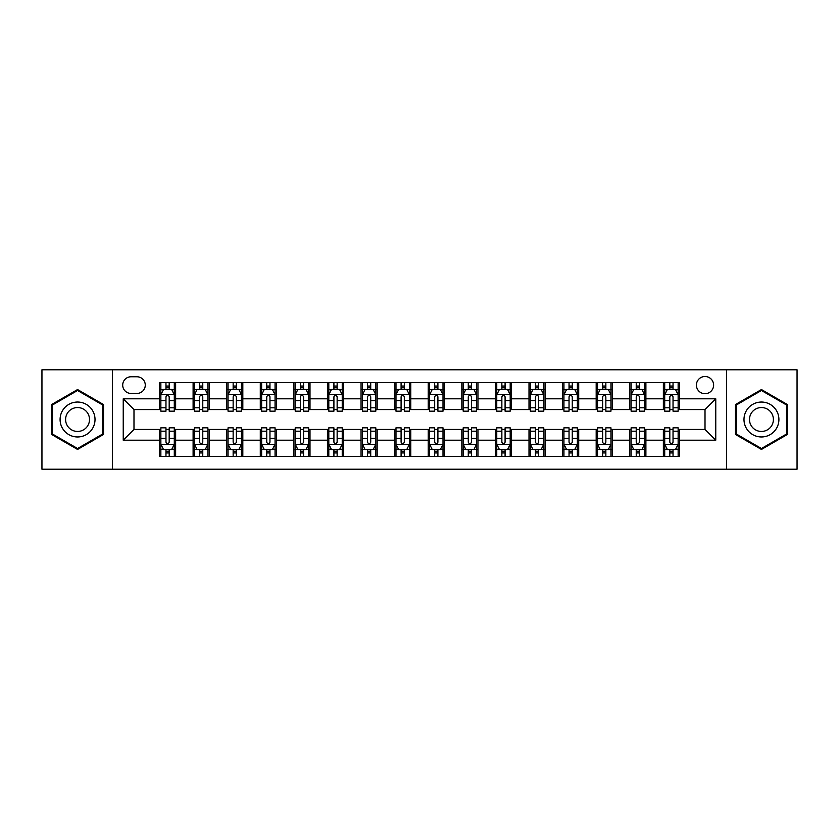 <?xml version="1.0" encoding="UTF-8"?>
<svg xmlns="http://www.w3.org/2000/svg" width="839" height="839" viewBox="0 0 839 839"><rect width="100%" height="100%" fill="white"/><g stroke="black" fill="none" stroke-linecap="round" stroke-linejoin="round"><path stroke-width="1.26" d="M705.012 376.501A8.6 8.6 0 0 0 696.412 385.101A8.6 8.6 0 0 0 705.012 393.701A8.6 8.6 0 0 0 713.611 385.101A8.6 8.6 0 0 0 705.012 376.501M726.511 469.211L797.05 469.211L797.05 369.789L726.511 369.789L726.511 469.211L112.489 469.211L112.489 369.789L41.95 369.789L41.95 469.211L112.489 469.211M131.031 393.439L136.946 393.439A8.327 8.327 0 0 0 145.273 385.101A8.327 8.327 0 0 0 136.946 376.774L131.031 376.774A8.327 8.327 0 0 0 122.704 385.101A8.327 8.327 0 0 0 131.031 393.439M726.511 369.789L112.489 369.789M159.515 440.192L123.239 440.192L123.239 398.808L159.515 398.808L159.515 409.558L133.988 409.558L133.988 429.442L159.515 429.442L159.515 456.447L679.485 456.447L679.485 429.442L705.012 429.442L705.012 409.558L679.485 409.558L679.485 398.808L715.761 398.808L715.761 440.192L679.485 440.192M679.485 398.808L679.485 382.553L159.515 382.553L159.515 398.808M663.366 382.553L663.366 409.558L664.708 409.558M669.816 409.558L673.035 409.558M678.143 409.558L679.485 409.558M663.366 409.558L644.551 409.558M629.774 382.553L629.774 409.558L631.117 409.558M636.224 409.558L639.444 409.558M629.774 409.558L610.96 409.558M596.183 382.553L596.183 409.558L597.525 409.558M602.633 409.558L605.852 409.558M596.183 409.558L577.368 409.558M562.591 382.553L562.591 409.558L563.934 409.558M569.041 409.558L572.271 409.558M562.591 409.558L543.787 409.558M529 382.553L529 409.558L530.342 409.558M535.45 409.558L538.68 409.558M529 409.558L510.196 409.558M495.409 382.553L495.409 409.558L496.761 409.558M501.858 409.558L505.088 409.558M495.409 409.558L476.604 409.558M461.828 382.553L461.828 409.558L463.17 409.558M468.277 409.558L471.497 409.558M461.828 409.558L443.013 409.558M428.236 382.553L428.236 409.558L429.578 409.558M434.686 409.558L437.906 409.558M428.236 409.558L409.422 409.558M394.645 382.553L394.645 409.558L395.987 409.558M401.094 409.558L404.314 409.558M394.645 409.558L375.83 409.558M361.053 382.553L361.053 409.558L362.396 409.558M367.503 409.558L370.723 409.558M361.053 409.558L342.239 409.558M327.462 382.553L327.462 409.558L328.804 409.558M333.912 409.558L337.142 409.558M327.462 409.558L308.658 409.558M293.87 382.553L293.87 409.558L295.213 409.558M300.32 409.558L303.55 409.558M293.87 409.558L275.066 409.558M260.289 382.553L260.289 409.558L261.632 409.558M266.729 409.558L269.959 409.558M260.289 409.558L241.475 409.558M226.698 382.553L226.698 409.558L228.04 409.558M233.148 409.558L236.367 409.558M226.698 409.558L207.883 409.558M193.106 382.553L193.106 409.558L194.449 409.558M199.556 409.558L202.776 409.558M193.106 409.558L174.292 409.558M159.515 409.558L160.857 409.558M165.965 409.558L169.184 409.558M159.515 429.442L160.857 429.442M165.965 429.442L169.184 429.442M174.292 429.442L175.634 429.442L175.634 456.447M194.449 429.442L175.634 429.442M199.556 429.442L202.776 429.442M207.883 429.442L209.226 429.442L209.226 456.447M228.04 429.442L209.226 429.442M233.148 429.442L236.367 429.442M241.475 429.442L242.817 429.442L242.817 456.447M261.632 429.442L242.817 429.442M266.729 429.442L269.959 429.442M275.066 429.442L276.409 429.442L276.409 456.447M295.213 429.442L276.409 429.442M300.32 429.442L303.55 429.442M308.658 429.442L310 429.442L310 456.447M328.804 429.442L310 429.442M333.912 429.442L337.142 429.442M342.239 429.442L343.591 429.442L343.591 456.447M362.396 429.442L343.591 429.442M367.503 429.442L370.723 429.442M375.83 429.442L377.172 429.442L377.172 456.447M395.987 429.442L377.172 429.442M401.094 429.442L404.314 429.442M409.422 429.442L410.764 429.442L410.764 456.447M429.578 429.442L410.764 429.442M434.686 429.442L437.906 429.442M443.013 429.442L444.355 429.442L444.355 456.447M463.17 429.442L444.355 429.442M468.277 429.442L471.497 429.442M476.604 429.442L477.947 429.442L477.947 456.447M496.761 429.442L477.947 429.442M501.858 429.442L505.088 429.442M510.196 429.442L511.538 429.442L511.538 456.447M530.342 429.442L511.538 429.442M535.45 429.442L538.68 429.442M543.787 429.442L545.13 429.442L545.13 456.447M563.934 429.442L545.13 429.442M569.041 429.442L572.271 429.442M577.368 429.442L578.711 429.442L578.711 456.447M597.525 429.442L578.711 429.442M602.633 429.442L605.852 429.442M610.96 429.442L612.302 429.442L612.302 456.447M631.117 429.442L612.302 429.442M636.224 429.442L639.444 429.442M644.551 429.442L645.894 429.442L645.894 456.447M664.708 429.442L645.894 429.442M669.816 429.442L673.035 429.442M678.143 429.442L679.485 429.442M175.634 382.553L175.634 409.558M159.515 389.265L160.857 389.265M165.965 389.265L169.184 389.265M174.292 389.265L175.634 389.265M159.515 449.735L160.857 449.735M165.965 449.735L169.184 449.735M174.292 449.735L175.634 449.735M193.106 429.442L193.106 456.447M209.226 382.553L209.226 409.558M193.106 389.265L194.449 389.265M199.556 389.265L202.776 389.265M207.883 389.265L209.226 389.265M193.106 449.735L194.449 449.735M199.556 449.735L202.776 449.735M207.883 449.735L209.226 449.735M226.698 429.442L226.698 456.447M226.698 449.735L228.04 449.735M233.148 449.735L236.367 449.735M241.475 449.735L242.817 449.735M242.817 382.553L242.817 409.558M226.698 389.265L228.04 389.265M233.148 389.265L236.367 389.265M241.475 389.265L242.817 389.265M260.289 429.442L260.289 456.447M260.289 449.735L261.632 449.735M266.729 449.735L269.959 449.735M275.066 449.735L276.409 449.735M276.409 382.553L276.409 409.558M260.289 389.265L261.632 389.265M266.729 389.265L269.959 389.265M275.066 389.265L276.409 389.265M293.87 429.442L293.87 456.447M293.87 449.735L295.213 449.735M300.32 449.735L303.55 449.735M308.658 449.735L310 449.735M310 382.553L310 409.558M293.87 389.265L295.213 389.265M300.32 389.265L303.55 389.265M308.658 389.265L310 389.265M327.462 429.442L327.462 456.447M327.462 449.735L328.804 449.735M333.912 449.735L337.142 449.735M342.239 449.735L343.591 449.735M343.591 382.553L343.591 409.558M327.462 389.265L328.804 389.265M333.912 389.265L337.142 389.265M342.239 389.265L343.591 389.265M361.053 429.442L361.053 456.447M361.053 449.735L362.396 449.735M367.503 449.735L370.723 449.735M375.83 449.735L377.172 449.735M377.172 382.553L377.172 409.558M361.053 389.265L362.396 389.265M367.503 389.265L370.723 389.265M375.83 389.265L377.172 389.265M394.645 429.442L394.645 456.447M394.645 449.735L395.987 449.735M401.094 449.735L404.314 449.735M409.422 449.735L410.764 449.735M410.764 382.553L410.764 409.558M394.645 389.265L395.987 389.265M401.094 389.265L404.314 389.265M409.422 389.265L410.764 389.265M428.236 429.442L428.236 456.447M428.236 449.735L429.578 449.735M434.686 449.735L437.906 449.735M443.013 449.735L444.355 449.735M444.355 382.553L444.355 409.558M428.236 389.265L429.578 389.265M434.686 389.265L437.906 389.265M443.013 389.265L444.355 389.265M461.828 429.442L461.828 456.447M461.828 449.735L463.17 449.735M468.277 449.735L471.497 449.735M476.604 449.735L477.947 449.735M477.947 382.553L477.947 409.558M461.828 389.265L463.17 389.265M468.277 389.265L471.497 389.265M476.604 389.265L477.947 389.265M495.409 429.442L495.409 456.447M495.409 449.735L496.761 449.735M501.858 449.735L505.088 449.735M510.196 449.735L511.538 449.735M511.538 382.553L511.538 409.558M495.409 389.265L496.761 389.265M501.858 389.265L505.088 389.265M510.196 389.265L511.538 389.265M529 429.442L529 456.447M529 449.735L530.342 449.735M535.45 449.735L538.68 449.735M543.787 449.735L545.13 449.735M545.13 382.553L545.13 409.558M529 389.265L530.342 389.265M535.45 389.265L538.68 389.265M543.787 389.265L545.13 389.265M562.591 429.442L562.591 456.447M562.591 449.735L563.934 449.735M569.041 449.735L572.271 449.735M577.368 449.735L578.711 449.735M578.711 382.553L578.711 409.558M562.591 389.265L563.934 389.265M569.041 389.265L572.271 389.265M577.368 389.265L578.711 389.265M596.183 429.442L596.183 456.447M596.183 449.735L597.525 449.735M602.633 449.735L605.852 449.735M610.96 449.735L612.302 449.735M612.302 382.553L612.302 409.558M596.183 389.265L597.525 389.265M602.633 389.265L605.852 389.265M610.96 389.265L612.302 389.265M629.774 429.442L629.774 456.447M629.774 449.735L631.117 449.735M636.224 449.735L639.444 449.735M644.551 449.735L645.894 449.735M645.894 382.553L645.894 409.558M629.774 389.265L631.117 389.265M636.224 389.265L639.444 389.265M644.551 389.265L645.894 389.265M663.366 429.442L663.366 456.447M663.366 449.735L664.708 449.735M669.816 449.735L673.035 449.735M678.143 449.735L679.485 449.735M663.366 389.265L664.708 389.265M669.816 389.265L673.035 389.265M678.143 389.265L679.485 389.265M133.988 409.558L123.239 398.808M133.988 429.442L123.239 440.192M715.761 398.808L705.012 409.558M715.761 440.192L705.012 429.442M77.555 449.442L103.491 434.476L103.491 404.524L77.555 389.558L51.619 404.524L51.619 434.476L77.555 449.442M787.381 404.524L761.445 389.558L735.509 404.524L735.509 434.476L761.445 449.442L787.381 434.476L787.381 404.524M169.184 386.045L165.965 386.045M174.292 407.796L169.184 407.796L169.184 411.173L174.292 411.173L174.292 394.781L171.607 389.401L163.542 389.401L160.857 394.781L160.857 411.173L165.965 411.173L165.965 407.796L160.857 407.796M160.857 394.781L160.857 382.553M174.292 394.781L174.292 382.553M165.965 389.401L165.965 382.553M169.184 382.553L169.184 389.401M169.184 407.796L169.184 396.795C168.115 394.718 167.045 394.718 165.965 396.795L165.965 407.796M165.965 452.955L169.184 452.955M160.857 431.204L165.965 431.204L165.965 427.827L160.857 427.827L160.857 444.219L163.542 449.599L171.607 449.599L174.292 444.219L174.292 427.827L169.184 427.827L169.184 431.204L174.292 431.204M174.292 444.219L174.292 456.447M160.857 444.219L160.857 456.447M169.184 449.599L169.184 456.447M165.965 456.447L165.965 449.599M165.965 431.204L165.965 442.205C167.034 444.282 168.115 444.282 169.184 442.205L169.184 431.204M202.776 386.045L199.556 386.045M207.883 407.796L202.776 407.796L202.776 411.173L207.883 411.173L207.883 394.781L205.198 389.401L197.134 389.401L194.449 394.781L194.449 411.173L199.556 411.173L199.556 407.796L194.449 407.796M194.449 394.781L194.449 382.553M207.883 394.781L207.883 382.553M199.556 389.401L199.556 382.553M202.776 382.553L202.776 389.401M202.776 407.796L202.776 396.795C201.706 394.718 200.626 394.718 199.556 396.795L199.556 407.796M236.367 386.045L233.148 386.045M241.475 407.796L236.367 407.796L236.367 411.173L241.475 411.173L241.475 394.781L238.79 389.401L230.725 389.401L228.04 394.781L228.04 411.173L233.148 411.173L233.148 407.796L228.04 407.796M228.04 394.781L228.04 382.553M241.475 394.781L241.475 382.553M233.148 389.401L233.148 382.553M236.367 382.553L236.367 389.401M236.367 407.796L236.367 396.795C235.298 394.718 234.217 394.718 233.148 396.795L233.148 407.796M269.959 386.045L266.729 386.045M275.066 407.796L269.959 407.796L269.959 411.173L275.066 411.173L275.066 394.781L272.381 389.401L264.316 389.401L261.632 394.781L261.632 411.173L266.729 411.173L266.729 407.796L261.632 407.796M261.632 394.781L261.632 382.553M275.066 394.781L275.066 382.553M266.729 389.401L266.729 382.553M269.959 382.553L269.959 389.401M269.959 407.796L269.959 396.795C268.889 394.718 267.809 394.718 266.729 396.795L266.729 407.796M199.556 452.955L202.776 452.955M194.449 431.204L199.556 431.204L199.556 427.827L194.449 427.827L194.449 444.219L197.134 449.599L205.198 449.599L207.883 444.219L207.883 427.827L202.776 427.827L202.776 431.204L207.883 431.204M207.883 444.219L207.883 456.447M194.449 444.219L194.449 456.447M202.776 449.599L202.776 456.447M199.556 456.447L199.556 449.599M199.556 431.204L199.556 442.205C200.626 444.282 201.706 444.282 202.776 442.205L202.776 431.204M233.148 452.955L236.367 452.955M228.04 431.204L233.148 431.204L233.148 427.827L228.04 427.827L228.04 444.219L230.725 449.599L238.79 449.599L241.475 444.219L241.475 427.827L236.367 427.827L236.367 431.204L241.475 431.204M241.475 444.219L241.475 456.447M228.04 444.219L228.04 456.447M236.367 449.599L236.367 456.447M233.148 456.447L233.148 449.599M233.148 431.204L233.148 442.205C234.217 444.282 235.287 444.282 236.367 442.205L236.367 431.204M266.729 452.955L269.959 452.955M261.632 431.204L266.729 431.204L266.729 427.827L261.632 427.827L261.632 444.219L264.316 449.599L272.381 449.599L275.066 444.219L275.066 427.827L269.959 427.827L269.959 431.204L275.066 431.204M275.066 444.219L275.066 456.447M261.632 444.219L261.632 456.447M269.959 449.599L269.959 456.447M266.729 456.447L266.729 449.599M266.729 431.204L266.729 442.205C267.809 444.282 268.879 444.282 269.959 442.205L269.959 431.204M303.55 386.045L300.32 386.045M308.658 407.796L303.55 407.796L303.55 411.173L308.658 411.173L308.658 394.781L305.962 389.401L297.908 389.401L295.213 394.781L295.213 411.173L300.32 411.173L300.32 407.796L295.213 407.796M295.213 394.781L295.213 382.553M308.658 394.781L308.658 382.553M300.32 389.401L300.32 382.553M303.55 382.553L303.55 389.401M303.55 407.796L303.55 396.795C302.47 394.718 301.4 394.718 300.32 396.795L300.32 407.796M300.32 452.955L303.55 452.955M295.213 431.204L300.32 431.204L300.32 427.827L295.213 427.827L295.213 444.219L297.908 449.599L305.962 449.599L308.658 444.219L308.658 427.827L303.55 427.827L303.55 431.204L308.658 431.204M308.658 444.219L308.658 456.447M295.213 444.219L295.213 456.447M303.55 449.599L303.55 456.447M300.32 456.447L300.32 449.599M300.32 431.204L300.32 442.205C301.4 444.282 302.47 444.282 303.55 442.205L303.55 431.204M92.678 410.764A17.462 17.462 0 0 0 68.819 404.377A17.462 17.462 0 0 0 62.432 428.236A17.462 17.462 0 0 0 86.291 434.623A17.462 17.462 0 0 0 92.678 410.764M87.906 413.522A11.956 11.956 0 0 0 71.577 409.149A11.956 11.956 0 0 0 67.204 425.478A11.956 11.956 0 0 0 83.533 429.851A11.956 11.956 0 0 0 87.906 413.522M77.555 448.508L52.427 434.004L52.427 404.996L77.555 390.492L102.683 404.996L102.683 434.004L77.555 448.508M761.445 436.962A17.462 17.462 0 0 0 778.907 419.5A17.462 17.462 0 0 0 761.445 402.038A17.462 17.462 0 0 0 743.983 419.5A17.462 17.462 0 0 0 761.445 436.962M761.445 431.456A11.956 11.956 0 0 0 773.401 419.5A11.956 11.956 0 0 0 761.445 407.544A11.956 11.956 0 0 0 749.489 419.5A11.956 11.956 0 0 0 761.445 431.456M736.317 404.996L761.445 390.492L786.573 404.996L786.573 434.004L761.445 448.508L736.317 434.004L736.317 404.996M337.142 386.045L333.912 386.045M342.239 407.796L337.142 407.796L337.142 411.173L342.239 411.173L342.239 394.781L339.554 389.401L331.499 389.401L328.804 394.781L328.804 411.173L333.912 411.173L333.912 407.796L328.804 407.796M328.804 394.781L328.804 382.553M342.239 394.781L342.239 382.553M333.912 389.401L333.912 382.553M337.142 382.553L337.142 389.401M337.142 407.796L337.142 396.795C336.061 394.718 334.992 394.718 333.912 396.795L333.912 407.796M370.723 386.045L367.503 386.045M375.83 407.796L370.723 407.796L370.723 411.173L375.83 411.173L375.83 394.781L373.145 389.401L365.08 389.401L362.396 394.781L362.396 411.173L367.503 411.173L367.503 407.796L362.396 407.796M362.396 394.781L362.396 382.553M375.83 394.781L375.83 382.553M367.503 389.401L367.503 382.553M370.723 382.553L370.723 389.401M370.723 407.796L370.723 396.795C369.653 394.718 368.583 394.718 367.503 396.795L367.503 407.796M404.314 386.045L401.094 386.045M409.422 407.796L404.314 407.796L404.314 411.173L409.422 411.173L409.422 394.781L406.737 389.401L398.672 389.401L395.987 394.781L395.987 411.173L401.094 411.173L401.094 407.796L395.987 407.796M395.987 394.781L395.987 382.553M409.422 394.781L409.422 382.553M401.094 389.401L401.094 382.553M404.314 382.553L404.314 389.401M404.314 407.796L404.314 396.795C403.244 394.718 402.164 394.718 401.094 396.795L401.094 407.796M437.906 386.045L434.686 386.045M443.013 407.796L437.906 407.796L437.906 411.173L443.013 411.173L443.013 394.781L440.328 389.401L432.263 389.401L429.578 394.781L429.578 411.173L434.686 411.173L434.686 407.796L429.578 407.796M429.578 394.781L429.578 382.553M443.013 394.781L443.013 382.553M434.686 389.401L434.686 382.553M437.906 382.553L437.906 389.401M437.906 407.796L437.906 396.795C436.836 394.718 435.756 394.718 434.686 396.795L434.686 407.796M471.497 386.045L468.277 386.045M476.604 407.796L471.497 407.796L471.497 411.173L476.604 411.173L476.604 394.781L473.92 389.401L465.855 389.401L463.17 394.781L463.17 411.173L468.277 411.173L468.277 407.796L463.17 407.796M463.17 394.781L463.17 382.553M476.604 394.781L476.604 382.553M468.277 389.401L468.277 382.553M471.497 382.553L471.497 389.401M471.497 407.796L471.497 396.795C470.427 394.718 469.347 394.718 468.277 396.795L468.277 407.796M333.912 452.955L337.142 452.955M328.804 431.204L333.912 431.204L333.912 427.827L328.804 427.827L328.804 444.219L331.499 449.599L339.554 449.599L342.239 444.219L342.239 427.827L337.142 427.827L337.142 431.204L342.239 431.204M342.239 444.219L342.239 456.447M328.804 444.219L328.804 456.447M337.142 449.599L337.142 456.447M333.912 456.447L333.912 449.599M333.912 431.204L333.912 442.205C334.981 444.282 336.061 444.282 337.142 442.205L337.142 431.204M367.503 452.955L370.723 452.955M362.396 431.204L367.503 431.204L367.503 427.827L362.396 427.827L362.396 444.219L365.08 449.599L373.145 449.599L375.83 444.219L375.83 427.827L370.723 427.827L370.723 431.204L375.83 431.204M375.83 444.219L375.83 456.447M362.396 444.219L362.396 456.447M370.723 449.599L370.723 456.447M367.503 456.447L367.503 449.599M367.503 431.204L367.503 442.205C368.573 444.282 369.653 444.282 370.723 442.205L370.723 431.204M401.094 452.955L404.314 452.955M395.987 431.204L401.094 431.204L401.094 427.827L395.987 427.827L395.987 444.219L398.672 449.599L406.737 449.599L409.422 444.219L409.422 427.827L404.314 427.827L404.314 431.204L409.422 431.204M409.422 444.219L409.422 456.447M395.987 444.219L395.987 456.447M404.314 449.599L404.314 456.447M401.094 456.447L401.094 449.599M401.094 431.204L401.094 442.205C402.164 444.282 403.244 444.282 404.314 442.205L404.314 431.204M434.686 452.955L437.906 452.955M429.578 431.204L434.686 431.204L434.686 427.827L429.578 427.827L429.578 444.219L432.263 449.599L440.328 449.599L443.013 444.219L443.013 427.827L437.906 427.827L437.906 431.204L443.013 431.204M443.013 444.219L443.013 456.447M429.578 444.219L429.578 456.447M437.906 449.599L437.906 456.447M434.686 456.447L434.686 449.599M434.686 431.204L434.686 442.205C435.756 444.282 436.836 444.282 437.906 442.205L437.906 431.204M468.277 452.955L471.497 452.955M463.17 431.204L468.277 431.204L468.277 427.827L463.17 427.827L463.17 444.219L465.855 449.599L473.92 449.599L476.604 444.219L476.604 427.827L471.497 427.827L471.497 431.204L476.604 431.204M476.604 444.219L476.604 456.447M463.17 444.219L463.17 456.447M471.497 449.599L471.497 456.447M468.277 456.447L468.277 449.599M468.277 431.204L468.277 442.205C469.347 444.282 470.417 444.282 471.497 442.205L471.497 431.204M505.088 386.045L501.858 386.045M510.196 407.796L505.088 407.796L505.088 411.173L510.196 411.173L510.196 394.781L507.501 389.401L499.446 389.401L496.761 394.781L496.761 411.173L501.858 411.173L501.858 407.796L496.761 407.796M496.761 394.781L496.761 382.553M510.196 394.781L510.196 382.553M501.858 389.401L501.858 382.553M505.088 382.553L505.088 389.401M505.088 407.796L505.088 396.795C504.019 394.718 502.939 394.718 501.858 396.795L501.858 407.796M501.858 452.955L505.088 452.955M496.761 431.204L501.858 431.204L501.858 427.827L496.761 427.827L496.761 444.219L499.446 449.599L507.501 449.599L510.196 444.219L510.196 427.827L505.088 427.827L505.088 431.204L510.196 431.204M510.196 444.219L510.196 456.447M496.761 444.219L496.761 456.447M505.088 449.599L505.088 456.447M501.858 456.447L501.858 449.599M501.858 431.204L501.858 442.205C502.939 444.282 504.008 444.282 505.088 442.205L505.088 431.204M538.68 386.045L535.45 386.045M543.787 407.796L538.68 407.796L538.68 411.173L543.787 411.173L543.787 394.781L541.092 389.401L533.038 389.401L530.342 394.781L530.342 411.173L535.45 411.173L535.45 407.796L530.342 407.796M530.342 394.781L530.342 382.553M543.787 394.781L543.787 382.553M535.45 389.401L535.45 382.553M538.68 382.553L538.68 389.401M538.68 407.796L538.68 396.795C537.6 394.718 536.53 394.718 535.45 396.795L535.45 407.796M535.45 452.955L538.68 452.955M530.342 431.204L535.45 431.204L535.45 427.827L530.342 427.827L530.342 444.219L533.038 449.599L541.092 449.599L543.787 444.219L543.787 427.827L538.68 427.827L538.68 431.204L543.787 431.204M543.787 444.219L543.787 456.447M530.342 444.219L530.342 456.447M538.68 449.599L538.68 456.447M535.45 456.447L535.45 449.599M535.45 431.204L535.45 442.205C536.53 444.282 537.6 444.282 538.68 442.205L538.68 431.204M572.271 386.045L569.041 386.045M577.368 407.796L572.271 407.796L572.271 411.173L577.368 411.173L577.368 394.781L574.684 389.401L566.619 389.401L563.934 394.781L563.934 411.173L569.041 411.173L569.041 407.796L563.934 407.796M563.934 394.781L563.934 382.553M577.368 394.781L577.368 382.553M569.041 389.401L569.041 382.553M572.271 382.553L572.271 389.401M572.271 407.796L572.271 396.795C571.191 394.718 570.121 394.718 569.041 396.795L569.041 407.796M569.041 452.955L572.271 452.955M563.934 431.204L569.041 431.204L569.041 427.827L563.934 427.827L563.934 444.219L566.619 449.599L574.684 449.599L577.368 444.219L577.368 427.827L572.271 427.827L572.271 431.204L577.368 431.204M577.368 444.219L577.368 456.447M563.934 444.219L563.934 456.447M572.271 449.599L572.271 456.447M569.041 456.447L569.041 449.599M569.041 431.204L569.041 442.205C570.111 444.282 571.191 444.282 572.271 442.205L572.271 431.204M605.852 386.045L602.633 386.045M610.96 407.796L605.852 407.796L605.852 411.173L610.96 411.173L610.96 394.781L608.275 389.401L600.21 389.401L597.525 394.781L597.525 411.173L602.633 411.173L602.633 407.796L597.525 407.796M597.525 394.781L597.525 382.553M610.96 394.781L610.96 382.553M602.633 389.401L602.633 382.553M605.852 382.553L605.852 389.401M605.852 407.796L605.852 396.795C604.783 394.718 603.713 394.718 602.633 396.795L602.633 407.796M602.633 452.955L605.852 452.955M597.525 431.204L602.633 431.204L602.633 427.827L597.525 427.827L597.525 444.219L600.21 449.599L608.275 449.599L610.96 444.219L610.96 427.827L605.852 427.827L605.852 431.204L610.96 431.204M610.96 444.219L610.96 456.447M597.525 444.219L597.525 456.447M605.852 449.599L605.852 456.447M602.633 456.447L602.633 449.599M602.633 431.204L602.633 442.205C603.702 444.282 604.783 444.282 605.852 442.205L605.852 431.204M639.444 386.045L636.224 386.045M644.551 407.796L639.444 407.796L639.444 411.173L644.551 411.173L644.551 394.781L641.866 389.401L633.802 389.401L631.117 394.781L631.117 411.173L636.224 411.173L636.224 407.796L631.117 407.796M631.117 394.781L631.117 382.553M644.551 394.781L644.551 382.553M636.224 389.401L636.224 382.553M639.444 382.553L639.444 389.401M639.444 407.796L639.444 396.795C638.374 394.718 637.294 394.718 636.224 396.795L636.224 407.796M636.224 452.955L639.444 452.955M631.117 431.204L636.224 431.204L636.224 427.827L631.117 427.827L631.117 444.219L633.802 449.599L641.866 449.599L644.551 444.219L644.551 427.827L639.444 427.827L639.444 431.204L644.551 431.204M644.551 444.219L644.551 456.447M631.117 444.219L631.117 456.447M639.444 449.599L639.444 456.447M636.224 456.447L636.224 449.599M636.224 431.204L636.224 442.205C637.294 444.282 638.374 444.282 639.444 442.205L639.444 431.204M673.035 386.045L669.816 386.045M678.143 407.796L673.035 407.796L673.035 411.173L678.143 411.173L678.143 394.781L675.458 389.401L667.393 389.401L664.708 394.781L664.708 411.173L669.816 411.173L669.816 407.796L664.708 407.796M664.708 394.781L664.708 382.553M678.143 394.781L678.143 382.553M669.816 389.401L669.816 382.553M673.035 382.553L673.035 389.401M673.035 407.796L673.035 396.795C671.966 394.718 670.885 394.718 669.816 396.795L669.816 407.796M669.816 452.955L673.035 452.955M664.708 431.204L669.816 431.204L669.816 427.827L664.708 427.827L664.708 444.219L667.393 449.599L675.458 449.599L678.143 444.219L678.143 427.827L673.035 427.827L673.035 431.204L678.143 431.204M678.143 444.219L678.143 456.447M664.708 444.219L664.708 456.447M673.035 449.599L673.035 456.447M669.816 456.447L669.816 449.599M669.816 431.204L669.816 442.205C670.885 444.282 671.955 444.282 673.035 442.205L673.035 431.204M193.106 440.192L175.634 440.192M193.106 398.808L175.634 398.808M226.698 398.808L209.226 398.808M226.698 440.192L209.226 440.192M260.289 398.808L242.817 398.808M260.289 440.192L242.817 440.192M293.87 398.808L276.409 398.808M293.87 440.192L276.409 440.192M327.462 398.808L310 398.808M327.462 440.192L310 440.192M361.053 398.808L343.591 398.808M361.053 440.192L343.591 440.192M394.645 398.808L377.172 398.808M394.645 440.192L377.172 440.192M428.236 398.808L410.764 398.808M428.236 440.192L410.764 440.192M461.828 398.808L444.355 398.808M461.828 440.192L444.355 440.192M495.409 398.808L477.947 398.808M495.409 440.192L477.947 440.192M529 398.808L511.538 398.808M529 440.192L511.538 440.192M562.591 398.808L545.13 398.808M562.591 440.192L545.13 440.192M596.183 398.808L578.711 398.808M596.183 440.192L578.711 440.192M629.774 398.808L612.302 398.808M629.774 440.192L612.302 440.192M663.366 398.808L645.894 398.808M663.366 440.192L645.894 440.192M174.229 394.645L160.92 394.645M160.857 389.726L163.385 389.726M171.764 389.726L174.292 389.726M165.965 400.602L160.857 400.602M174.292 400.602L169.184 400.602M169.184 387.754L165.965 387.754M160.92 444.355L174.229 444.355M174.292 449.274L171.764 449.274M163.385 449.274L160.857 449.274M169.184 438.398L174.292 438.398M160.857 438.398L165.965 438.398M165.965 451.246L169.184 451.246M207.82 394.645L194.512 394.645M194.449 389.726L196.976 389.726M205.356 389.726L207.883 389.726M199.556 400.602L194.449 400.602M207.883 400.602L202.776 400.602M202.776 387.754L199.556 387.754M241.412 394.645L228.103 394.645M228.04 389.726L230.568 389.726M238.947 389.726L241.475 389.726M233.148 400.602L228.04 400.602M241.475 400.602L236.367 400.602M236.367 387.754L233.148 387.754M274.993 394.645L261.695 394.645M261.632 389.726L264.149 389.726M272.539 389.726L275.066 389.726M266.729 400.602L261.632 400.602M275.066 400.602L269.959 400.602M269.959 387.754L266.729 387.754M194.512 444.355L207.82 444.355M207.883 449.274L205.356 449.274M196.976 449.274L194.449 449.274M202.776 438.398L207.883 438.398M194.449 438.398L199.556 438.398M199.556 451.246L202.776 451.246M228.103 444.355L241.412 444.355M241.475 449.274L238.947 449.274M230.568 449.274L228.04 449.274M236.367 438.398L241.475 438.398M228.04 438.398L233.148 438.398M233.148 451.246L236.367 451.246M261.695 444.355L274.993 444.355M275.066 449.274L272.539 449.274M264.149 449.274L261.632 449.274M269.959 438.398L275.066 438.398M261.632 438.398L266.729 438.398M266.729 451.246L269.959 451.246M308.584 394.645L295.286 394.645M295.213 389.726L297.74 389.726M306.13 389.726L308.658 389.726M300.32 400.602L295.213 400.602M308.658 400.602L303.55 400.602M303.55 387.754L300.32 387.754M295.286 444.355L308.584 444.355M308.658 449.274L306.13 449.274M297.74 449.274L295.213 449.274M303.55 438.398L308.658 438.398M295.213 438.398L300.32 438.398M300.32 451.246L303.55 451.246M342.176 394.645L328.878 394.645M328.804 389.726L331.332 389.726M339.722 389.726L342.239 389.726M333.912 400.602L328.804 400.602M342.239 400.602L337.142 400.602M337.142 387.754L333.912 387.754M375.767 394.645L362.469 394.645M362.396 389.726L364.923 389.726M373.303 389.726L375.83 389.726M367.503 400.602L362.396 400.602M375.83 400.602L370.723 400.602M370.723 387.754L367.503 387.754M409.359 394.645L396.05 394.645M395.987 389.726L398.515 389.726M406.894 389.726L409.422 389.726M401.094 400.602L395.987 400.602M409.422 400.602L404.314 400.602M404.314 387.754L401.094 387.754M442.95 394.645L429.641 394.645M429.578 389.726L432.106 389.726M440.485 389.726L443.013 389.726M434.686 400.602L429.578 400.602M443.013 400.602L437.906 400.602M437.906 387.754L434.686 387.754M476.531 394.645L463.233 394.645M463.17 389.726L465.697 389.726M474.077 389.726L476.604 389.726M468.277 400.602L463.17 400.602M476.604 400.602L471.497 400.602M471.497 387.754L468.277 387.754M328.878 444.355L342.176 444.355M342.239 449.274L339.722 449.274M331.332 449.274L328.804 449.274M337.142 438.398L342.239 438.398M328.804 438.398L333.912 438.398M333.912 451.246L337.142 451.246M362.469 444.355L375.767 444.355M375.83 449.274L373.303 449.274M364.923 449.274L362.396 449.274M370.723 438.398L375.83 438.398M362.396 438.398L367.503 438.398M367.503 451.246L370.723 451.246M396.05 444.355L409.359 444.355M409.422 449.274L406.894 449.274M398.515 449.274L395.987 449.274M404.314 438.398L409.422 438.398M395.987 438.398L401.094 438.398M401.094 451.246L404.314 451.246M429.641 444.355L442.95 444.355M443.013 449.274L440.485 449.274M432.106 449.274L429.578 449.274M437.906 438.398L443.013 438.398M429.578 438.398L434.686 438.398M434.686 451.246L437.906 451.246M463.233 444.355L476.531 444.355M476.604 449.274L474.077 449.274M465.697 449.274L463.17 449.274M471.497 438.398L476.604 438.398M463.17 438.398L468.277 438.398M468.277 451.246L471.497 451.246M510.122 394.645L496.824 394.645M496.761 389.726L499.278 389.726M507.668 389.726L510.196 389.726M501.858 400.602L496.761 400.602M510.196 400.602L505.088 400.602M505.088 387.754L501.858 387.754M496.824 444.355L510.122 444.355M510.196 449.274L507.668 449.274M499.278 449.274L496.761 449.274M505.088 438.398L510.196 438.398M496.761 438.398L501.858 438.398M501.858 451.246L505.088 451.246M543.714 394.645L530.416 394.645M530.342 389.726L532.87 389.726M541.26 389.726L543.787 389.726M535.45 400.602L530.342 400.602M543.787 400.602L538.68 400.602M538.68 387.754L535.45 387.754M530.416 444.355L543.714 444.355M543.787 449.274L541.26 449.274M532.87 449.274L530.342 449.274M538.68 438.398L543.787 438.398M530.342 438.398L535.45 438.398M535.45 451.246L538.68 451.246M577.305 394.645L564.007 394.645M563.934 389.726L566.461 389.726M574.851 389.726L577.368 389.726M569.041 400.602L563.934 400.602M577.368 400.602L572.271 400.602M572.271 387.754L569.041 387.754M564.007 444.355L577.305 444.355M577.368 449.274L574.851 449.274M566.461 449.274L563.934 449.274M572.271 438.398L577.368 438.398M563.934 438.398L569.041 438.398M569.041 451.246L572.271 451.246M610.897 394.645L597.588 394.645M597.525 389.726L600.053 389.726M608.432 389.726L610.96 389.726M602.633 400.602L597.525 400.602M610.96 400.602L605.852 400.602M605.852 387.754L602.633 387.754M597.588 444.355L610.897 444.355M610.96 449.274L608.432 449.274M600.053 449.274L597.525 449.274M605.852 438.398L610.96 438.398M597.525 438.398L602.633 438.398M602.633 451.246L605.852 451.246M644.488 394.645L631.18 394.645M631.117 389.726L633.644 389.726M642.024 389.726L644.551 389.726M636.224 400.602L631.117 400.602M644.551 400.602L639.444 400.602M639.444 387.754L636.224 387.754M631.18 444.355L644.488 444.355M644.551 449.274L642.024 449.274M633.644 449.274L631.117 449.274M639.444 438.398L644.551 438.398M631.117 438.398L636.224 438.398M636.224 451.246L639.444 451.246M678.08 394.645L664.771 394.645M664.708 389.726L667.236 389.726M675.615 389.726L678.143 389.726M669.816 400.602L664.708 400.602M678.143 400.602L673.035 400.602M673.035 387.754L669.816 387.754M664.771 444.355L678.08 444.355M678.143 449.274L675.615 449.274M667.236 449.274L664.708 449.274M673.035 438.398L678.143 438.398M664.708 438.398L669.816 438.398M669.816 451.246L673.035 451.246"/></g></svg>
